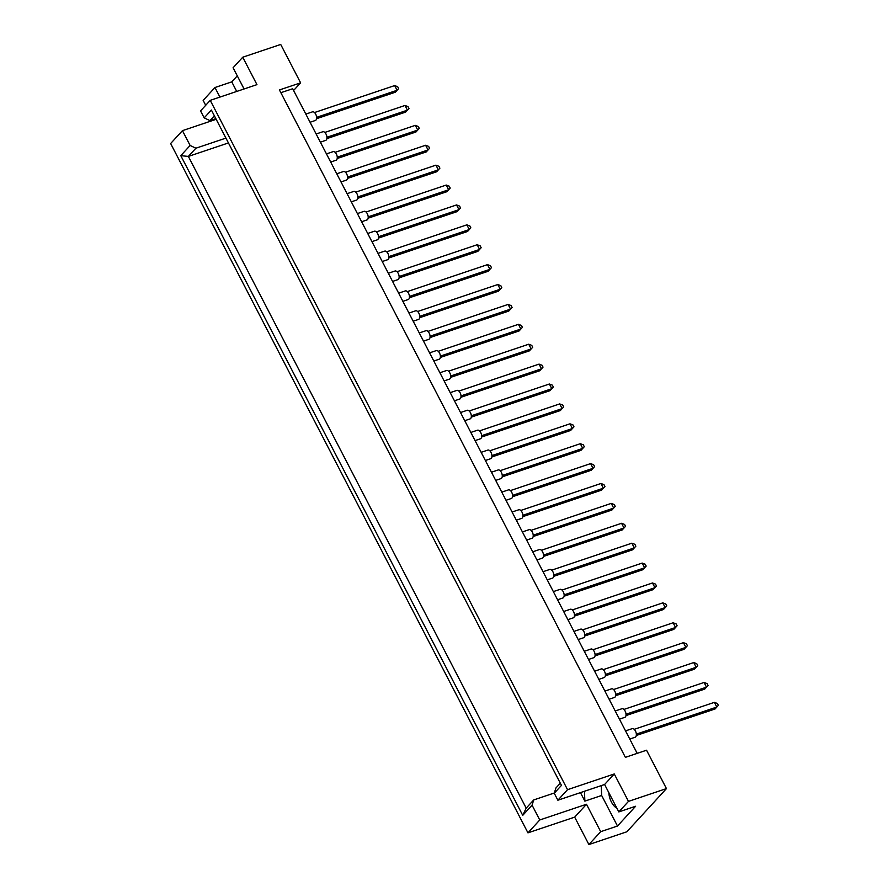 <?xml version="1.0" encoding="UTF-8"?>
<svg xmlns="http://www.w3.org/2000/svg" width="889" height="889" viewBox="0 0 889 889"><rect width="100%" height="100%" fill="white"/><g stroke="black" fill="none" stroke-linecap="round" stroke-linejoin="round"><path stroke-width="1.33" d="M588.896 844.55L600.697 831.671L586.484 804.256L574.683 817.135L588.896 844.55L626.856 831.782L666.45 788.599L628.479 801.378L614.266 773.963L604.598 784.498L557.87 800.222L554.247 793.232L555.892 788.01L560.314 783.187M584.451 791.277L584.862 801.122L580.45 792.621M614.266 773.963L567.538 789.676L210.226 100.357L256.954 84.633L242.741 57.218L233.085 67.764L244.075 88.967M601.242 785.632L601.653 795.477L617.488 826.025L635.613 806.267L618.811 811.913L604.598 784.498M618.811 811.913L628.479 801.378M522.732 815.346L180.789 155.664L190.124 145.474L182.445 130.661L170.644 143.529L527.955 832.849L539.756 819.98L532.067 805.156L522.732 815.346L526.188 808.134L533.722 799.933L532.067 805.156M210.226 100.357L200.558 110.903L204.181 117.881L211.382 110.036L561.448 785.387L554.247 793.232M567.538 789.676L557.87 800.222M216.183 119.304L182.445 130.661M586.484 804.256L539.756 819.98M574.683 817.135L527.955 832.849M242.741 57.218L280.713 44.45L300.615 82.833L293.592 90.489M617.488 826.025L600.697 831.671M237.274 75.854L231.762 81.877L214.96 87.522L203.159 100.401L205.703 105.291M300.615 82.833L279.435 89.956L625.378 757.339L646.547 750.216L666.45 788.599M213.093 119.559L213.438 120.226M214.96 87.522L219.927 97.09M280.857 92.7L292.681 88.733L637.191 753.372M554.325 792.999L533.722 799.933M601.653 795.477L584.862 801.122M228.44 142.94L188.368 156.42L526.188 808.134M225.928 138.106L195.902 148.207L188.368 156.42L180.789 155.664M190.124 145.474L195.902 148.207M231.762 81.877L236.718 91.445M215.838 118.637L209.96 120.615L204.181 117.881M214.371 115.803L209.96 120.615M243.542 89.156A12.713 6.734 71.4 0 1 243.419 87.711M616.866 808.157A12.713 6.734 71.4 0 1 608.854 792.699M625.545 730.88L632.201 728.636A4.545 2.411 71.4 0 1 635.713 731.569A4.545 2.411 71.4 0 1 635.679 736.859A4.545 2.411 71.4 0 1 635.102 737.248L629.768 739.037M634.213 729.324L714.378 702.354L717.39 703.488L718.356 705.366L716.812 707.055L636.335 734.125M714.378 702.354L716.812 707.055L715.034 709L636.28 735.492M615.221 710.989L621.889 708.744A4.545 2.411 71.4 0 1 625.389 711.678A4.545 2.411 71.4 0 1 625.367 716.967A4.545 2.411 71.4 0 1 624.789 717.356L619.455 719.145M623.9 709.433L704.066 682.463L707.077 683.585L708.044 685.475L706.499 687.164L626.023 714.234M704.066 682.463L706.499 687.164L704.721 689.108L625.967 715.589M604.909 691.086L611.576 688.842A4.545 2.411 71.4 0 1 615.077 691.775A4.545 2.411 71.4 0 1 615.055 697.065A4.545 2.411 71.4 0 1 614.477 697.454L609.143 699.254M613.588 689.531L693.753 662.561L696.765 663.694L697.732 665.572L696.187 667.261L615.71 694.331M693.753 662.561L696.187 667.261L694.398 669.206L615.655 695.698M584.284 651.293L590.952 649.048A4.545 2.411 71.4 0 1 594.452 651.993A4.545 2.411 71.4 0 1 594.43 657.271A4.545 2.411 71.4 0 1 593.852 657.66L588.518 659.46M592.952 649.737L673.129 622.778L676.129 623.9L677.107 625.778L675.562 627.478L595.085 654.537M673.129 622.778L675.562 627.478L673.773 629.423L595.03 655.904M563.659 611.499L570.327 609.265A4.545 2.411 71.4 0 1 573.827 612.199A4.545 2.411 71.4 0 1 573.805 617.477A4.545 2.411 71.4 0 1 573.227 617.866L567.893 619.666M572.327 609.943L652.493 582.984L655.504 584.106L656.482 585.984L654.937 587.685L574.461 614.755M652.493 582.984L654.937 587.685L653.148 589.629L574.405 616.11M543.035 571.705L549.702 569.471A4.545 2.411 71.4 0 1 553.202 572.405A4.545 2.411 71.4 0 1 553.18 577.694A4.545 2.411 71.4 0 1 552.591 578.083L547.268 579.872M551.702 570.149L631.868 543.19L634.879 544.312L635.857 546.19L634.302 547.891L553.836 574.961M631.868 543.19L634.302 547.891L632.524 549.835L553.78 576.316M594.597 671.195L601.264 668.95A4.545 2.411 71.4 0 1 604.764 671.884A4.545 2.411 71.4 0 1 604.742 677.174A4.545 2.411 71.4 0 1 604.164 677.562L598.83 679.352M603.264 669.639L683.441 642.669L686.441 643.792L687.419 645.681L685.875 647.37L605.398 674.44M683.441 642.669L685.875 647.37L684.086 649.314L605.342 675.807M573.972 631.401L580.639 629.156A4.545 2.411 71.4 0 1 584.14 632.09A4.545 2.411 71.4 0 1 584.117 637.38A4.545 2.411 71.4 0 1 583.54 637.769L578.206 639.558M582.639 629.845L662.805 602.875L665.817 604.009L666.794 605.887L665.25 607.576L584.773 634.646M662.805 602.875L665.25 607.576L663.461 609.521L584.718 636.013M553.347 591.607L560.014 589.363A4.545 2.411 71.4 0 1 563.515 592.296A4.545 2.411 71.4 0 1 563.493 597.586A4.545 2.411 71.4 0 1 562.915 597.975L557.581 599.764M562.015 590.052L642.18 563.081L645.192 564.215L646.17 566.093L644.625 567.782L564.148 594.852M642.18 563.081L644.625 567.782L642.836 569.727L564.093 596.219M532.722 551.813L539.39 549.569A4.545 2.411 71.4 0 1 542.89 552.502A4.545 2.411 71.4 0 1 542.868 557.792A4.545 2.411 71.4 0 1 542.279 558.181L536.956 559.97M541.39 550.258L621.555 523.288L624.567 524.421L625.545 526.299L623.989 527.988L543.523 555.058M621.555 523.288L623.989 527.988L622.211 529.933L543.468 556.425M522.41 531.922L529.077 529.677A4.545 2.411 71.4 0 1 532.578 532.611A4.545 2.411 71.4 0 1 532.555 537.901A4.545 2.411 71.4 0 1 531.966 538.289L526.632 540.079M531.077 530.366L611.243 503.396L614.255 504.519L615.232 506.408L613.677 508.097L533.211 535.167M611.243 503.396L613.677 508.097L611.899 510.042L533.156 536.523M501.785 492.128L508.452 489.883A4.545 2.411 71.4 0 1 511.953 492.817A4.545 2.411 71.4 0 1 511.931 498.107A4.545 2.411 71.4 0 1 511.342 498.496L506.008 500.285M510.453 490.572L590.618 463.602L593.63 464.725L594.597 466.614L593.052 468.303L512.575 495.373M590.618 463.602L593.052 468.303L591.274 470.248L512.52 496.74M481.149 452.334L487.817 450.09A4.545 2.411 71.4 0 1 491.317 453.023A4.545 2.411 71.4 0 1 491.295 458.313A4.545 2.411 71.4 0 1 490.717 458.702L485.383 460.491M489.828 450.779L569.993 423.809L573.005 424.942L573.972 426.82L572.427 428.509L491.95 455.579M569.993 423.809L572.427 428.509L570.649 430.454L491.895 456.946M512.097 512.02L518.765 509.775A4.545 2.411 71.4 0 1 522.265 512.709A4.545 2.411 71.4 0 1 522.243 517.998A4.545 2.411 71.4 0 1 521.654 518.387L516.32 520.187M520.765 510.464L600.931 483.494L603.942 484.627L604.92 486.505L603.364 488.194L522.888 515.264M600.931 483.494L603.364 488.194L601.586 490.139L522.832 516.631M491.473 472.226L498.129 469.981A4.545 2.411 71.4 0 1 501.629 472.926A4.545 2.411 71.4 0 1 501.607 478.204A4.545 2.411 71.4 0 1 501.029 478.593L495.695 480.393M500.14 470.67L580.306 443.711L583.317 444.833L584.284 446.711L582.74 448.412L502.263 475.471M580.306 443.711L582.74 448.412L580.962 450.356L502.207 476.837M470.837 432.432L477.504 430.198A4.545 2.411 71.4 0 1 481.005 433.132A4.545 2.411 71.4 0 1 480.982 438.41A4.545 2.411 71.4 0 1 480.404 438.799L475.07 440.6M479.515 430.876L559.681 403.917L562.693 405.04L563.659 406.918L562.115 408.618L481.638 435.688M559.681 403.917L562.115 408.618L560.326 410.562L481.582 437.044M450.212 392.638L456.879 390.404A4.545 2.411 71.4 0 1 460.38 393.338A4.545 2.411 71.4 0 1 460.358 398.628A4.545 2.411 71.4 0 1 459.78 399.005L454.446 400.806M458.88 391.082L539.056 364.123L542.057 365.246L543.035 367.124L541.49 368.824L461.013 395.894M539.056 364.123L541.49 368.824L539.701 370.769L460.958 397.25M429.587 352.855L436.255 350.61A4.545 2.411 71.4 0 1 439.755 353.544A4.545 2.411 71.4 0 1 439.733 358.834A4.545 2.411 71.4 0 1 439.155 359.223L433.821 361.012M438.255 351.299L518.42 324.329L521.432 325.452L522.41 327.341L520.865 329.03L440.388 356.1M518.42 324.329L520.865 329.03L519.076 330.975L440.333 357.456M408.962 313.061L415.63 310.817A4.545 2.411 71.4 0 1 419.13 313.75A4.545 2.411 71.4 0 1 419.108 319.04A4.545 2.411 71.4 0 1 418.519 319.429L413.196 321.218M417.63 311.506L497.796 284.536L500.807 285.658L501.785 287.547L500.229 289.236L419.764 316.306M497.796 284.536L500.229 289.236L498.451 291.181L419.708 317.673M388.337 273.267L395.005 271.023A4.545 2.411 71.4 0 1 398.505 273.956A4.545 2.411 71.4 0 1 398.483 279.246A4.545 2.411 71.4 0 1 397.894 279.635L392.56 281.424M397.005 271.712L477.171 244.742L480.182 245.875L481.16 247.753L479.604 249.442L399.139 276.512M477.171 244.742L479.604 249.442L477.826 251.387L399.083 277.879M367.713 233.474L374.369 231.229A4.545 2.411 71.4 0 1 377.881 234.163A4.545 2.411 71.4 0 1 377.847 239.452A4.545 2.411 71.4 0 1 377.269 239.841L371.935 241.63M376.38 231.918L456.546 204.948L459.557 206.081L460.524 207.959L458.98 209.648L378.503 236.718M456.546 204.948L458.98 209.648L457.202 211.593L378.447 238.085M347.077 193.68L353.744 191.435A4.545 2.411 71.4 0 1 357.245 194.369A4.545 2.411 71.4 0 1 357.222 199.658A4.545 2.411 71.4 0 1 356.645 200.047L351.311 201.836M355.756 192.124L435.921 165.154L438.933 166.287L439.899 168.165L438.355 169.855L357.878 196.925M435.921 165.154L438.355 169.855L436.577 171.799L357.823 198.291M326.452 153.886L333.119 151.641A4.545 2.411 71.4 0 1 336.62 154.575A4.545 2.411 71.4 0 1 336.598 159.864A4.545 2.411 71.4 0 1 336.02 160.253L330.686 162.054M335.12 152.33L415.296 125.36L418.297 126.494L419.275 128.372L417.73 130.061L337.253 157.131M415.296 125.36L417.73 130.061L415.941 132.005L337.198 158.498M305.827 114.092L312.495 111.847A4.545 2.411 71.4 0 1 315.995 114.792A4.545 2.411 71.4 0 1 315.973 120.071A4.545 2.411 71.4 0 1 315.395 120.46L310.061 122.26M314.495 112.536L394.66 85.577L397.672 86.7L398.65 88.578L397.105 90.267L316.628 117.337M394.66 85.577L397.105 90.267L395.316 92.223L316.573 118.704M460.524 412.54L467.192 410.296A4.545 2.411 71.4 0 1 470.692 413.229A4.545 2.411 71.4 0 1 470.67 418.519A4.545 2.411 71.4 0 1 470.092 418.908L464.758 420.697M469.192 410.985L549.369 384.015L552.369 385.148L553.347 387.026L551.802 388.715L471.326 415.785M549.369 384.015L551.802 388.715L550.013 390.66L471.27 417.152M439.899 372.747L446.567 370.502A4.545 2.411 71.4 0 1 450.067 373.436A4.545 2.411 71.4 0 1 450.045 378.725A4.545 2.411 71.4 0 1 449.467 379.114L444.133 380.903M448.567 371.191L528.733 344.221L531.744 345.354L532.722 347.232L531.178 348.921L450.701 375.991M528.733 344.221L531.178 348.921L529.388 350.866L450.645 377.358M419.275 332.953L425.942 330.708A4.545 2.411 71.4 0 1 429.443 333.642A4.545 2.411 71.4 0 1 429.42 338.931A4.545 2.411 71.4 0 1 428.831 339.32L423.508 341.12M427.942 331.397L508.108 304.427L511.119 305.56L512.097 307.438L510.553 309.128L430.076 336.198M508.108 304.427L510.553 309.128L508.764 311.072L430.02 337.564M398.65 293.159L405.317 290.914A4.545 2.411 71.4 0 1 408.818 293.859A4.545 2.411 71.4 0 1 408.796 299.137A4.545 2.411 71.4 0 1 408.207 299.526L402.884 301.327M407.318 291.603L487.483 264.644L490.495 265.767L491.473 267.645L489.917 269.334L409.451 296.404M487.483 264.644L489.917 269.334L488.139 271.289L409.396 297.771M378.025 253.365L384.693 251.131A4.545 2.411 71.4 0 1 388.193 254.065A4.545 2.411 71.4 0 1 388.171 259.344A4.545 2.411 71.4 0 1 387.582 259.732L382.248 261.533M386.693 251.809L466.858 224.85L469.87 225.973L470.848 227.851L469.292 229.551L388.815 256.621M466.858 224.85L469.292 229.551L467.514 231.496L388.76 257.977M357.4 213.571L364.057 211.338A4.545 2.411 71.4 0 1 367.557 214.271A4.545 2.411 71.4 0 1 367.535 219.561A4.545 2.411 71.4 0 1 366.957 219.939L361.623 221.739M366.068 212.015L446.234 185.056L449.245 186.179L450.212 188.057L448.667 189.757L368.19 216.827M446.234 185.056L448.667 189.757L446.889 191.702L368.135 218.183M336.764 173.788L343.432 171.544A4.545 2.411 71.4 0 1 346.932 174.477A4.545 2.411 71.4 0 1 346.91 179.767A4.545 2.411 71.4 0 1 346.332 180.156L340.998 181.945M345.432 172.233L425.609 145.263L428.62 146.385L429.587 148.274L428.042 149.963L347.566 177.033M425.609 145.263L428.042 149.963L426.253 151.908L347.51 178.389M316.14 133.995L322.807 131.75A4.545 2.411 71.4 0 1 326.307 134.684A4.545 2.411 71.4 0 1 326.285 139.973A4.545 2.411 71.4 0 1 325.707 140.362L320.373 142.151M324.807 132.439L404.984 105.469L407.984 106.591L408.962 108.48L407.418 110.169L326.941 137.239M404.984 105.469L407.418 110.169L405.628 112.114L326.885 138.606"/></g></svg>
